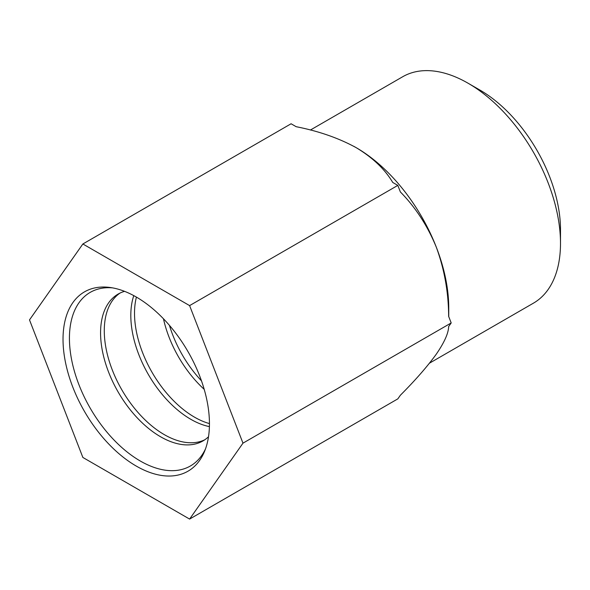<?xml version="1.0" encoding="UTF-8"?>
<svg xmlns="http://www.w3.org/2000/svg" width="590" height="590" viewBox="0 0 590 590"><rect width="100%" height="100%" fill="white"/><g stroke="black" fill="none" stroke-linecap="round" stroke-linejoin="round"><path stroke-width="0.89" d="M136.238 466.063A103.53 59.774 60 0 1 64.244 355.305A103.53 59.774 60 0 1 110.116 287.485A103.53 59.774 60 0 1 136.238 296.999A103.53 59.774 60 0 1 204.627 451.18A103.53 59.774 60 0 1 136.238 466.063M205.527 448.828A100.219 57.864 60 0 1 140.295 461.019A100.219 57.864 60 0 1 70.852 355.416A100.219 57.864 60 0 1 112.602 287.876M208.506 436.74A84.798 48.963 60 0 1 202.931 440.944A84.798 48.963 60 0 1 160.532 436.74A84.798 48.963 60 0 1 105.138 362.017A84.798 48.963 60 0 1 118.133 294.063A84.798 48.963 60 0 1 124.564 291.342M204.745 439.801A84.798 48.963 60 0 1 164.241 434.601A84.798 48.963 60 0 1 109.357 361.567A84.798 48.963 60 0 1 120.028 293.068M209.406 426.614A84.798 48.963 60 0 1 190.777 419.284A84.798 48.963 60 0 1 133.782 295.627M209.443 423.598A84.798 48.963 60 0 1 194.479 417.145A84.798 48.963 60 0 1 136.415 297.102M204.192 389.334A84.798 48.963 60 0 1 163.459 318.777M201.485 380.86A84.798 48.963 60 0 1 169.441 325.363M429.468 363.182L533.426 303.164A130.729 75.476 -120 0 0 560.5 243.323L560.5 229.635A113.966 65.8 -120 0 0 479.913 90.056L468.062 83.22A130.729 75.476 -120 0 0 402.697 76.744L310.406 130.029M560.5 243.323A130.729 75.476 -120 0 0 468.062 83.22L479.913 90.056M448.747 316.631L448.747 307.84A130.729 75.476 -120 0 0 436.364 247.321A130.729 75.476 -120 0 0 356.308 147.736C338.962 138.193 318.917 131.186 296.173 126.703L291.091 123.767L82.866 243.98L29.5 319.905L82.866 457.457L189.604 519.082L242.977 443.156L189.604 305.605L82.866 243.98M242.977 443.156L451.195 322.944L448.651 326.558C448.481 333.173 444.381 342.34 436.364 354.059C427.455 366.383 415.456 380.115 400.367 395.248L397.83 398.87L189.604 519.082M451.195 322.944L448.651 316.388C448.533 292.47 444.432 269.453 436.364 247.321C427.61 225.918 415.611 207.459 400.367 191.942L397.83 185.393L189.604 305.605M397.83 185.393L392.741 182.458C384.931 169.278 372.792 157.707 356.308 147.736A130.729 75.476 -120 0 0 353.845 146.35"/></g></svg>
